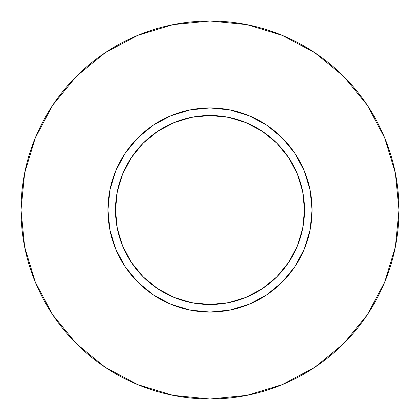 <?xml version="1.0" encoding="UTF-8"?>
<svg xmlns="http://www.w3.org/2000/svg" width="420" height="420" viewBox="0 0 420 420"><rect width="100%" height="100%" fill="white"/><g stroke="black" fill="none" stroke-linecap="round" stroke-linejoin="round"><path stroke-width="0.63" d="M304.5 210L312.06 210A102.06 102.06 0 0 1 210 312.06A102.06 102.06 0 0 1 107.94 210L115.5 210A94.5 94.5 0 0 1 210 115.5A94.5 94.5 0 0 1 304.5 210A94.5 94.5 0 0 1 210 304.5A94.5 94.5 0 0 1 115.5 210L117.317 228.438L122.692 246.162L131.429 262.5L143.178 276.822L157.5 288.572L173.838 297.308L191.562 302.683L210 304.5L228.438 302.683L246.162 297.308L262.5 288.572L276.822 276.822L288.572 262.5L297.308 246.162L302.683 228.438L304.5 210L302.683 191.562L297.308 173.838L288.572 157.5L276.822 143.178L262.5 131.429L246.162 122.692L228.438 117.317L210 115.5L191.562 117.317L173.838 122.692L157.5 131.429L143.178 143.178L131.429 157.5L122.692 173.838L117.317 191.562L115.5 210L107.94 210L109.904 190.087L115.71 170.945L125.139 153.3L137.834 137.834L153.3 125.139L170.945 115.71L190.087 109.904L210 107.94L229.913 109.904L249.055 115.71L266.7 125.139L282.167 137.834L294.861 153.3L304.29 170.945L310.096 190.087L312.06 210L310.096 229.913L304.29 249.055L294.861 266.7L282.167 282.167L266.7 294.861L249.055 304.29L229.913 310.096L210 312.06L190.087 310.096L170.945 304.29L153.3 294.861L137.834 282.167L125.139 266.7L115.71 249.055L109.904 229.913L107.94 210A102.06 102.06 0 0 1 210 107.94A102.06 102.06 0 0 1 312.06 210L304.5 210M21 210A189 189 0 0 1 210 21A189 189 0 0 1 399 210A189 189 0 0 1 210 399A189 189 0 0 1 21 210L24.633 246.871L35.385 282.329L52.852 315.005L76.356 343.644L104.995 367.148L137.671 384.615L173.129 395.367L210 399L246.871 395.367L282.329 384.615L315.005 367.148L343.644 343.644L367.148 315.005L384.615 282.329L395.367 246.871L399 210L395.367 173.129L384.615 137.671L367.148 104.995L343.644 76.356L315.005 52.852L282.329 35.385L246.871 24.633L210 21L173.129 24.633L137.671 35.385L104.995 52.852L76.356 76.356L52.852 104.995L35.385 137.671L24.633 173.129L21 210M367.148 104.995L343.644 76.356L315.053 52.889M104.995 52.852L76.356 76.356L52.889 104.948M52.852 315.005L76.356 343.644L104.948 367.112M315.005 367.148L343.644 343.644L367.112 315.053"/></g></svg>
